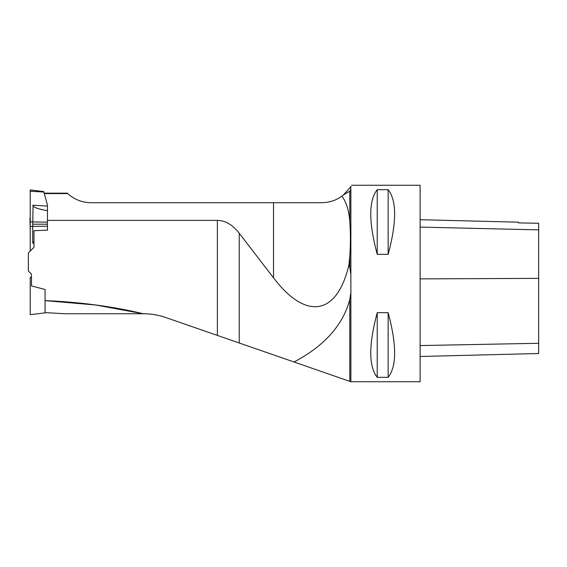 <?xml version="1.0" encoding="UTF-8"?>
<svg xmlns="http://www.w3.org/2000/svg" width="567" height="567" viewBox="0 0 567 567"><rect width="100%" height="100%" fill="white"/><g stroke="black" fill="none" stroke-linecap="round" stroke-linejoin="round"><path stroke-width="0.85" d="M30.221 230.762L29.945 218.578A21.837 21.837 0 0 1 30.221 217.622M47.458 226.233L47.458 210.697C39.187 209.223 34.381 207.671 33.042 206.055L32.716 226.353L47.458 226.233L47.458 230.167L33.963 230.677L33.963 247.276L28.35 252.889L28.35 271.005L30.753 273.414A2.495 2.495 0 0 1 31.483 275.179L31.483 285.917L45.069 289.489L45.069 312.871L30.221 314.692L30.221 277.263L31.483 277.419M420.119 219.713L518.529 222.186L518.529 222.902L538.65 223.27L518.529 222.902M420.119 356.487L538.65 353.51L538.65 223.348M90.734 202.71L100.713 202.71M350.371 187.195L343.503 194.871L349.804 191.214L350.874 189.335L350.371 187.195L350.874 186.401C351.795 184.856 351.795 184.856 350.874 186.401C351.795 184.856 351.795 184.856 350.874 186.401L350.874 187.925M388.147 254.335L377.232 254.335L377.232 189.676L388.147 189.676C396.78 200.661 396.78 222.214 388.147 254.335L388.147 189.676M377.232 254.335C368.607 222.214 368.607 200.661 377.232 189.676M67.756 193.595L44.276 193.595L44.148 193.156L67.282 193.156L67.756 193.595C74.376 199.549 82.144 202.589 91.046 202.71L321.666 202.71C329.611 202.483 336.359 200.279 341.908 196.111C346.451 202.291 349.081 210.945 349.804 222.066C350.604 232.272 350.604 243.505 349.804 255.76L349.804 267.546L350.874 274.4L350.874 292.6L349.804 299.454C342.992 325.111 324.402 345.955 294.025 361.987L350.874 381.754L420.119 381.754L420.119 185.246L351.561 185.246M388.147 377.324L377.232 377.324L377.232 312.665L388.147 312.665C396.78 344.786 396.78 366.339 388.147 377.324L388.147 312.665M377.232 377.324C368.607 366.339 368.607 344.786 377.232 312.665M341.908 196.111L343.503 194.871M349.804 191.214L349.804 222.066M349.804 255.76L348.996 264.52L349.804 267.546M349.804 299.454L349.804 381.322M348.996 264.52C337.372 315.344 306.109 320.851 273.521 277.816L239.224 233.243C232.605 224.78 225.319 220.492 217.374 220.379L47.458 220.379M45.069 300.638L95.61 304.982L143.267 313.757L65.049 313.757L143.338 313.757A68.621 68.621 0 0 1 165.812 317.541L294.025 361.987M45.069 300.616C79.749 302.041 112.5 306.421 143.338 313.757M28.35 252.889L30.221 251.018L30.221 191.256L43.836 192.029L47.458 205.027L47.458 210.697L47.458 205.027M30.221 233.753L30.221 251.018L30.221 226.495L32.716 226.353L32.716 243.151L33.963 241.535M43.836 192.029L43.716 191.582M43.836 191.596L30.221 189.924L30.221 226.495M32.716 224.192L47.458 224.192M30.221 286.618L30.221 305.337M538.65 229.869L420.119 227.083M538.65 278.369L420.119 278.886M538.65 343.283L420.119 345.565M350.874 189.335L350.874 274.4M350.874 292.6L350.874 381.697M273.521 202.71L273.521 277.816M239.224 233.243L239.224 342.992M217.374 220.379L217.374 335.416M33.963 243.08L32.716 243.151M30.221 221.888L47.458 222.151M47.458 206.069L32.716 205.233M65.028 313.764L45.069 312.601"/></g></svg>
